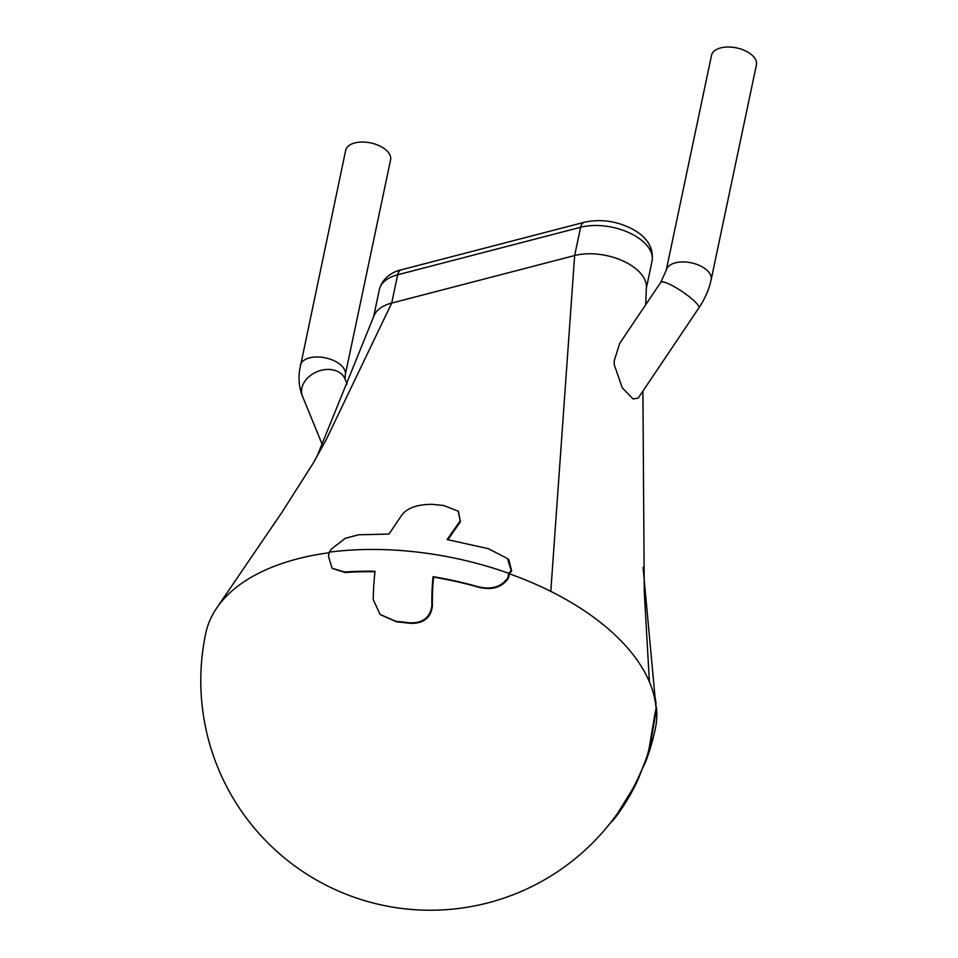 <?xml version="1.0" encoding="UTF-8"?>
<svg xmlns="http://www.w3.org/2000/svg" width="958" height="958" viewBox="0 0 958 958"><rect width="100%" height="100%" fill="white"/><g stroke="black" fill="none" stroke-linecap="round" stroke-linejoin="round"><path stroke-width="1.44" d="M647.117 757.874A228.064 123.881 11.9 0 0 649.967 747.084L655.679 713.171A126.851 71.958 75.4 0 0 656.625 709.04A229.489 124.648 11.9 0 1 655.356 728.571A229.489 229.489 0 0 1 647.117 757.874A228.064 123.881 11.9 0 1 642.315 768.508M656.625 709.04L655.535 703.052M654.542 693.592L656.05 703.519M610.342 823.03L612.857 820.479A216.364 117.523 11.9 0 0 617.287 814.971L632.819 790.075A181.649 103.033 75.4 0 0 634.292 787.332A181.649 103.033 75.4 0 0 642.088 769.058M649.967 747.084L649.428 746.593L655.152 712.68A126.851 71.958 75.4 0 0 656.086 708.549A229.489 124.648 11.9 0 0 655.871 706.178A229.489 124.648 11.9 0 0 649.416 681.916A229.489 124.648 11.9 0 0 550.802 591.373A229.489 124.648 11.9 0 0 509.321 573.794A126.851 71.958 75.4 0 0 508.494 578.033L507.968 577.542C500.974 587.853 489.682 590.535 474.102 585.601A228.064 123.881 11.9 0 0 433.064 576.656A181.649 103.033 75.4 0 0 431.866 605.564C429.663 623.131 414.491 623.383 407.809 622.628A216.364 117.523 11.9 0 0 395.989 621.347L380.087 614.437L373.237 599.612A211.419 119.93 -104.6 0 1 375.045 571.267A228.064 123.881 11.9 0 0 344.569 572.01L332.079 568.238L328.474 556.382A226.28 128.348 -104.6 0 1 329.324 552.167A229.489 124.648 11.9 0 1 508.794 573.303A126.851 71.958 75.4 0 0 507.968 577.542M649.428 746.593A228.064 123.881 11.9 0 1 646.59 757.383A229.489 229.489 0 0 1 633.765 786.853A181.649 103.033 75.4 0 1 632.292 789.584L617.659 813.234A229.489 229.489 0 0 1 205.719 633.442A229.489 124.648 11.9 0 1 217.155 607.36A229.489 124.648 11.9 0 1 329.205 552.742M380.362 614.677L396.516 621.838A216.364 117.523 11.9 0 1 408.348 623.119C415.03 623.874 430.202 623.622 432.393 606.043A181.649 103.033 75.4 0 1 433.603 577.147A228.064 123.881 11.9 0 1 474.629 586.092C490.209 591.026 501.501 588.332 508.494 578.033M332.354 568.477L345.108 572.501A228.064 123.881 11.9 0 1 374.997 571.746M642.914 391.08L644.267 592.128L649.416 681.916M316.559 457.493L373.979 315.877A45.9 24.932 11.9 0 1 391.714 303.063L326.175 439.734L312.943 463.624L281.999 512.255L217.155 607.36M373.584 316.906L379.32 289.699A45.9 24.932 11.9 0 1 397.678 274.778L391.714 303.063L574.644 255.547L550.802 591.373M507.728 558.789L508.914 559.915L511.656 570.932L509.321 573.794M458.415 511.392L460.415 521.763L447.901 539.689M460.415 521.763L458.152 511.141L443.59 505.465L431.914 504.315C416.862 504.447 406.719 508.183 401.474 515.524L388.984 534.061L358.496 534.792L345.215 538.348L331.396 549.066L329.324 552.167M511.656 570.932L511.129 570.441L508.794 573.303M379.32 289.699C382.481 277.137 394.097 271.222 401.438 269.773A11.472 6.514 -104.6 0 0 397.678 274.778L580.608 227.274L574.644 255.547A45.9 24.932 11.9 0 1 622.173 260.588A45.9 24.932 11.9 0 1 646.387 287.125L645.704 304.74M614.222 360.687L614.21 364.615L622.293 387.834L633.094 398.971L638.22 398.061L698.849 307.961A22.944 4.287 -146.1 0 0 688.431 296.082A22.944 4.287 -146.1 0 0 666.529 282.957A22.944 4.287 -146.1 0 0 660.769 282.335L619.766 343.275L614.222 360.687M459.888 521.272L447.111 539.558L488.352 548.683L507.489 558.562L511.129 570.441M300.381 365.321A22.944 12.466 -168.1 0 1 325.409 357.861A22.944 12.466 -168.1 0 1 345.287 374.782L390.589 159.854A22.944 12.466 -168.1 0 0 370.698 142.922A22.944 12.466 -168.1 0 0 345.67 150.382L299.471 370.782C298.381 380.194 299.399 388.709 302.524 396.325A22.944 17.304 157.8 0 1 317.218 371.62A22.944 17.304 157.8 0 1 345 378.949L347.131 384.134M666.229 270.288A22.944 12.466 -168.1 0 1 675.402 262.839A22.944 12.466 -168.1 0 1 700.082 265.761A22.944 12.466 -168.1 0 1 711.135 279.76L756.437 64.821A22.944 12.466 -168.1 0 0 745.372 50.834A22.944 12.466 -168.1 0 0 720.703 47.9A22.944 12.466 -168.1 0 0 711.519 55.36L666.229 270.288L660.769 282.335M401.438 269.773L584.356 222.256A11.472 6.514 -104.6 0 0 580.608 227.274A45.9 24.932 11.9 0 1 629.945 233.129A45.9 24.932 11.9 0 1 652.063 261.115L646.339 288.274M618.197 813.713A229.489 229.489 0 0 0 634.292 787.332M643.058 567.352L655.871 706.178M322.199 444.428L302.524 396.325M345.287 374.782L345.036 379.045M584.356 222.256C601.121 218.592 617.611 221.118 633.813 229.836C647.644 237.8 653.727 248.23 652.063 261.115M711.135 279.76C709.052 289.448 704.956 298.848 698.849 307.961"/></g></svg>
